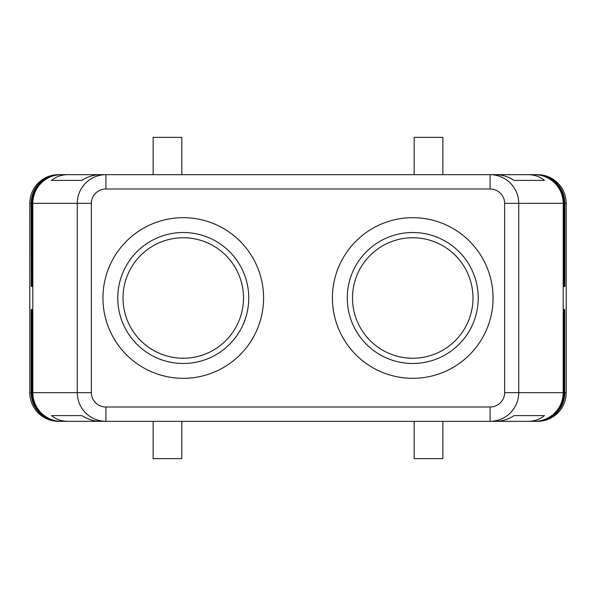 <?xml version="1.0" encoding="UTF-8"?>
<svg xmlns="http://www.w3.org/2000/svg" width="596" height="596" viewBox="0 0 596 596"><rect width="100%" height="100%" fill="white"/><g stroke="black" fill="none" stroke-linecap="round" stroke-linejoin="round"><path stroke-width="0.89" d="M537.719 174.717L537.912 174.732C544.9 175.328 550.95 178.107 556.061 183.061C561.499 188.664 564.3 195.428 564.457 203.34L566.2 203.34A28.69 28.683 0 0 0 537.51 174.658L536.191 174.658L537.518 174.688C544.833 175.12 551.151 177.913 556.47 183.061C561.916 188.686 564.717 195.443 564.866 203.34L564.866 286.527L564.732 203.34C564.613 195.466 561.812 188.709 556.321 183.061C551.084 177.951 544.818 175.164 537.518 174.695L537.719 174.71C544.871 175.224 551.054 178.01 556.269 183.061C561.708 188.671 564.509 195.436 564.665 203.34L564.665 286.527L564.531 203.34C564.375 195.428 561.574 188.671 556.128 183.061M32.273 309.473L32.273 392.66C32.385 400.534 35.186 407.292 40.677 412.939C45.914 418.049 52.187 420.836 59.488 421.305L61.448 421.342C53.588 421.216 46.838 418.414 41.191 412.939C35.73 407.292 32.929 400.527 32.802 392.66L32.802 203.34L77.249 203.34L77.249 392.66C77.376 400.527 80.177 407.292 85.653 412.939C91.307 418.414 98.064 421.216 105.932 421.342L490.068 421.342C497.936 421.216 504.693 418.414 510.347 412.939C515.823 407.292 518.624 400.527 518.751 392.66L504.626 392.66A14.565 14.341 0 0 1 490.068 407.001L105.932 407.001L105.932 421.342L59.488 421.312C52.165 420.88 45.847 418.087 40.535 412.939C35.082 407.314 32.288 400.557 32.132 392.66L32.132 309.473M534.552 421.342L495.626 421.342C502.093 421.283 508.254 419.368 514.117 415.606L544.461 415.606C539.931 419.368 534.441 421.283 527.996 421.342L534.552 421.342C542.412 421.216 549.162 418.414 554.809 412.939C560.27 407.292 563.071 400.527 563.198 392.66L563.198 203.34L563.749 203.34C563.578 195.399 560.776 188.641 555.338 183.061M537.912 174.747L534.552 174.658C542.412 174.784 549.162 177.586 554.809 183.061C560.27 188.709 563.071 195.473 563.198 203.34L518.751 203.34C518.624 195.473 515.823 188.709 510.347 183.061C504.693 177.586 497.936 174.784 490.068 174.658L490.068 188.999A14.565 14.341 0 0 1 504.626 203.34L504.626 392.66M534.552 174.658L527.996 174.658C534.441 174.717 539.931 176.632 544.461 180.394L514.117 180.394C508.254 176.632 502.093 174.717 495.626 174.658L105.932 174.658C98.064 174.784 91.307 177.586 85.653 183.061C80.177 188.709 77.376 195.473 77.249 203.34L91.374 203.34A14.565 14.341 180 0 1 105.932 188.999L105.932 174.658L100.374 174.658C93.907 174.717 87.746 176.632 81.883 180.394L51.539 180.394C56.069 176.632 61.559 174.717 68.004 174.658L61.448 174.658C53.588 174.784 46.838 177.586 41.191 183.061C35.73 188.709 32.929 195.473 32.802 203.34L32.273 203.34L32.273 286.527L32.132 203.34C32.288 195.443 35.082 188.686 40.535 183.061C45.847 177.913 52.165 175.12 59.488 174.688C52.18 175.164 45.914 177.951 40.677 183.061C35.194 188.701 32.385 195.466 32.273 203.34M527.996 421.342L490.068 421.342L490.068 407.001M61.448 421.342L68.004 421.342C61.559 421.283 56.069 419.368 51.539 415.606L81.883 415.606C87.746 419.368 93.907 421.283 100.374 421.342L68.004 421.342M39.731 183.061C45.05 177.913 51.368 175.12 58.684 174.688L58.483 174.695C51.181 175.164 44.916 177.951 39.679 183.061C34.188 188.701 31.387 195.466 31.268 203.34L31.268 286.527L31.134 203.34C31.283 195.443 34.084 188.686 39.53 183.061C44.849 177.913 51.167 175.12 58.483 174.688L59.809 174.658L58.49 174.658A28.69 28.683 180 0 0 29.8 203.34L31.335 203.34C31.484 195.443 34.285 188.686 39.731 183.061M39.932 183.061C45.251 177.913 51.569 175.12 58.885 174.688L58.684 174.695C51.383 175.164 45.11 177.951 39.88 183.061C34.389 188.701 31.588 195.466 31.469 203.34L31.469 286.527L31.536 203.34C31.685 195.443 34.486 188.686 39.932 183.061M538.113 174.784L538.113 174.77C544.938 175.44 550.853 178.204 555.859 183.061C561.29 188.656 564.092 195.421 564.256 203.34L564.256 286.527L564.144 203.34C563.972 195.413 561.171 188.656 555.733 183.061M40.133 183.061C45.452 177.913 51.77 175.12 59.086 174.688L58.885 174.695C51.584 175.164 45.311 177.951 40.081 183.061C34.59 188.701 31.789 195.466 31.67 203.34L31.67 286.527L31.73 203.34C31.886 195.443 34.687 188.686 40.133 183.061M538.315 174.822L538.315 174.807C544.975 175.544 550.749 178.301 555.658 183.061C561.089 188.649 563.883 195.413 564.047 203.34L564.047 286.527L563.943 203.34C563.779 195.406 560.97 188.649 555.532 183.061M40.334 183.061C45.646 177.913 51.964 175.12 59.287 174.688L59.086 174.695C51.785 175.164 45.512 177.951 40.275 183.061C34.791 188.701 31.99 195.466 31.871 203.34L31.871 286.527L31.931 203.34C32.087 195.443 34.888 188.686 40.334 183.061M538.516 174.866L538.516 174.851C545.005 175.656 550.652 178.398 555.457 183.061C560.881 188.641 563.674 195.406 563.846 203.34L563.846 286.527L563.749 203.34M61.448 174.658L59.287 174.695C51.986 175.164 45.713 177.951 40.476 183.061C34.993 188.701 32.184 195.466 32.072 203.34L32.072 286.527L32.132 203.34M556.47 412.939C551.151 418.087 544.833 420.88 537.518 421.312L536.191 421.342L537.51 421.342A28.69 28.683 0 0 0 566.2 392.66L564.866 392.66C564.717 400.557 561.916 407.314 556.47 412.939M31.268 309.473L31.268 392.66L29.8 392.66A28.69 28.683 180 0 0 58.49 421.342L59.809 421.342L58.483 421.312C51.167 420.88 44.849 418.087 39.53 412.939C34.084 407.314 31.283 400.557 31.134 392.66L31.134 309.473M556.269 412.939C551.054 417.99 544.871 420.776 537.719 421.29L537.518 421.305C544.774 420.836 551.039 418.049 556.321 412.939C561.775 407.321 564.576 400.557 564.732 392.66L564.732 309.473L564.665 392.66C564.509 400.564 561.708 407.329 556.269 412.939M31.469 309.473L31.268 392.66C31.387 400.534 34.188 407.292 39.679 412.939C44.916 418.049 51.181 420.836 58.483 421.305L58.684 421.312C51.368 420.88 45.05 418.087 39.731 412.939C34.285 407.314 31.484 400.557 31.335 392.66L31.335 309.473M556.061 412.939C550.95 417.893 544.9 420.672 537.912 421.268L537.719 421.283C544.811 420.731 550.942 417.952 556.128 412.939C561.574 407.329 564.375 400.572 564.531 392.66L564.531 309.473L564.457 392.66C564.3 400.572 561.499 407.336 556.061 412.939M31.67 309.473L31.469 392.66C31.588 400.534 34.389 407.292 39.88 412.939C45.117 418.049 51.383 420.836 58.684 421.305L58.885 421.312C51.569 420.88 45.251 418.087 39.932 412.939C34.486 407.314 31.685 400.557 31.536 392.66L31.536 309.473M555.859 412.939C550.853 417.796 544.938 420.56 538.113 421.23L537.912 421.253C544.841 420.627 550.846 417.856 555.926 412.939C561.372 407.336 564.174 400.579 564.337 392.66L564.337 309.473L564.256 392.66C564.092 400.579 561.29 407.344 555.859 412.939M31.871 309.473L31.67 392.66C31.789 400.534 34.59 407.292 40.081 412.939C45.318 418.049 51.584 420.836 58.885 421.305L59.086 421.312C51.77 420.88 45.452 418.087 40.133 412.939C34.687 407.314 31.886 400.557 31.73 392.66L31.73 309.473M555.658 412.939C550.749 417.699 544.975 420.456 538.315 421.193L538.113 421.216C544.878 420.523 550.749 417.759 555.733 412.939C561.171 407.344 563.972 400.587 564.144 392.66L564.144 309.473L564.047 392.66C563.883 400.587 561.089 407.351 555.658 412.939M32.072 309.473L31.871 392.66C31.99 400.534 34.791 407.292 40.275 412.939C45.52 418.049 51.785 420.836 59.086 421.305L59.287 421.312C51.964 420.88 45.646 418.087 40.334 412.939C34.888 407.314 32.087 400.557 31.931 392.66L31.931 309.473M538.516 421.134C544.953 420.299 550.555 417.565 555.338 412.939C560.776 407.359 563.578 400.601 563.749 392.66L563.749 309.473L563.846 392.66C563.674 400.594 560.881 407.359 555.457 412.939C550.652 417.602 545.005 420.344 538.516 421.148L538.516 421.148M535.193 421.342L538.315 421.178C544.915 420.411 550.652 417.662 555.532 412.939C560.97 407.351 563.779 400.594 563.943 392.66L563.943 309.473L563.846 392.66M105.932 407.001A14.565 14.341 180 0 1 91.374 392.66L32.072 392.66C32.184 400.534 34.993 407.292 40.476 412.939C45.713 418.049 51.986 420.836 59.287 421.305L60.576 421.342M414.175 421.342L414.175 458.629L442.858 458.629L442.858 421.342M153.142 421.342L153.142 458.629L181.825 458.629L181.825 421.342M414.175 174.658L414.175 137.371L442.858 137.371L442.858 174.658M153.142 174.658L153.142 137.371L181.825 137.371L181.825 174.658M472.978 298A60.241 60.241 0 0 0 412.737 237.759A60.241 60.241 0 0 0 352.504 298A60.241 60.241 0 0 0 412.737 358.241A60.241 60.241 0 0 0 472.978 298M243.496 298A60.241 60.241 0 0 0 183.263 237.759A60.241 60.241 0 0 0 123.022 298A60.241 60.241 0 0 0 183.263 358.241A60.241 60.241 0 0 0 243.496 298M493.056 298A80.318 80.318 0 0 0 412.737 217.682A80.318 80.318 0 0 0 332.419 298A80.318 80.318 0 0 0 412.737 378.318A80.318 80.318 0 0 0 493.056 298M478.223 298A65.486 65.486 0 0 1 412.737 363.486A65.486 65.486 0 0 1 347.252 298A65.486 65.486 0 0 1 412.737 232.515A65.486 65.486 0 0 1 478.223 298M263.581 298A80.318 80.318 0 0 1 183.263 378.318A80.318 80.318 0 0 1 102.944 298A80.318 80.318 0 0 1 183.263 217.682A80.318 80.318 0 0 1 263.581 298A80.318 80.318 0 0 1 183.263 378.318A80.318 80.318 0 0 1 102.944 298A80.318 80.318 0 0 1 183.263 217.682A80.318 80.318 0 0 1 263.581 298M117.777 298A65.486 65.486 0 0 1 183.263 232.515A65.486 65.486 0 0 1 248.748 298A65.486 65.486 0 0 1 183.263 363.486A65.486 65.486 0 0 1 117.777 298M544.461 415.606L514.117 415.606M81.883 415.606L51.539 415.606M566.2 203.34L566.2 392.66M563.846 203.34L564.457 203.34L564.457 286.527L564.337 203.34C564.174 195.421 561.372 188.664 555.926 183.061M105.932 421.342L60.375 421.342M537.51 421.342L490.068 421.342M60.777 421.342L58.49 421.342M105.932 174.658L60.576 174.658M29.8 392.66L29.8 203.34M527.996 174.658L535.99 174.658M490.068 174.658L536.191 174.658M51.539 180.394L81.883 180.394M514.117 180.394L544.461 180.394M563.749 392.66L518.751 392.66L518.751 203.34L504.626 203.34M91.374 392.66L91.374 203.34M105.932 188.999L490.068 188.999M59.809 174.658L58.49 174.658"/></g></svg>
